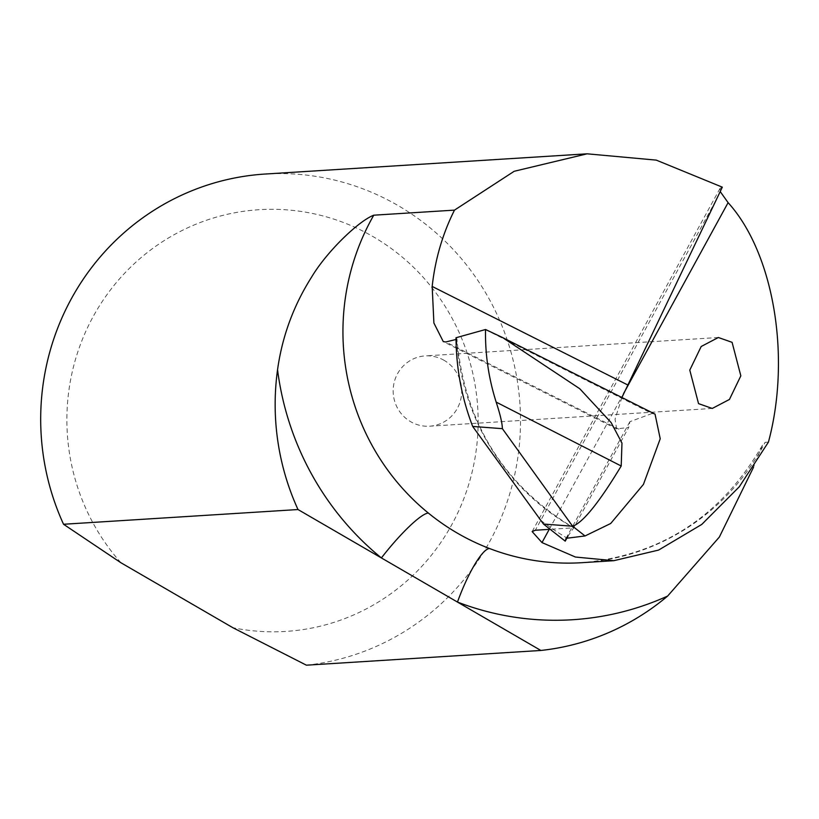 <?xml version="1.0" encoding="UTF-8"?>
<svg xmlns="http://www.w3.org/2000/svg" width="819" height="819" viewBox="0 0 819 819"><rect width="100%" height="100%" fill="white"/><g stroke="black" fill="none" stroke-linecap="round" stroke-linejoin="round"><path stroke-width="0.61" stroke-dasharray="4.09 3.07" d="M444.215 360.401A35.217 34.265 86.4 0 0 425.225 355.907A35.217 34.265 86.4 0 0 394.011 383.128A35.217 34.265 86.4 0 0 410.657 421.693A35.217 34.265 86.4 0 0 429.637 426.197A35.217 34.265 86.4 0 0 460.851 398.976A35.217 34.265 86.4 0 0 444.215 360.401M567.895 536.291L573.73 527.825A230.651 224.467 -93.6 0 1 570.72 526.115A230.651 224.467 -93.6 0 1 456.582 339.353L456.04 339.486M456.019 337.745L456.941 338.984C464.332 421.263 502.375 483.66 571.078 526.187L573.73 527.825L550.153 529.309M621.908 397.502L615.038 419.205L616.666 428.941L628.716 427.385L573.73 527.825M306.398 665.182A246.499 239.885 86.4 0 0 515.632 470.29A246.499 239.885 86.4 0 0 398.044 205.538A246.499 239.885 86.4 0 0 265.151 174.037M485.35 329.555L652.006 413.513L655.046 414.148M722.317 187.162L719.993 188.472L720.188 191.523M768.437 442.106L765.192 442.311L762.182 445.659L753.521 467.239M120.895 562.735A211.282 205.61 -93.6 0 1 186.824 228.214A211.282 205.61 -93.6 0 1 476.719 396.416A211.282 205.61 -93.6 0 1 232.872 627.712M652.006 413.513L629.893 421.683L628.716 427.385M618.898 429.166L445.771 341.963M540.816 520.372A244.738 238.175 86.4 0 0 566.953 537.991M762.182 445.659C721.078 516.502 660.974 555.517 581.879 562.694A230.651 224.467 86.4 0 0 765.192 442.311M623.515 393.683L549.232 529.361M715.745 200.716L535.339 530.231M718.355 337.5L425.225 355.907M719.993 188.472L532.248 531.398M629.893 421.683L566.031 538.339M616.666 428.941L443.274 341.605M712.264 408.446L429.637 426.197"/><path stroke-width="1.23" d="M732.084 342.332L718.355 337.5L701.187 346.498L689.782 370.127L698.535 403.624L712.264 408.446L729.432 399.457L740.837 375.829L732.084 342.332M456.582 339.353L445.771 341.963L443.274 341.595L433.896 323.024L432.176 286.445C435.155 259.316 442.588 233.876 454.484 210.125L514.189 171.284L587.121 153.818L656.285 160.125L722.317 187.162L621.908 397.502M587.121 153.818L265.151 174.037A246.499 239.885 86.4 0 0 63.534 524.262L120.895 562.735L232.872 627.712L306.398 665.182L540.868 650.46A246.499 239.885 86.4 0 0 667.618 596.078A286.988 279.289 -93.6 0 1 457.473 602.067L540.868 650.46M298.003 509.541L381.398 557.934A286.988 279.289 -93.6 0 1 277.549 369.758A246.499 239.885 86.4 0 0 298.003 509.541L63.534 524.262M277.549 369.758C282.176 336.558 293.489 305.733 311.486 277.272C326.945 251.31 358.702 220.956 373.761 215.192A230.651 224.467 86.4 0 0 428.317 513.022C446.826 528.112 467.209 539.936 489.455 548.495A230.651 224.467 86.4 0 0 581.879 562.694L613.851 560.687L575.45 557.043L541.994 542.587L532.135 531.572L535.339 530.231L550.153 529.309M454.484 210.125L373.761 215.192M502.59 337.561L655.046 414.148L660.227 438.759L643.437 484.408L610.708 523.484L585.042 535.954L572.624 526.238C582.954 522.604 599.15 502.528 621.201 466.011L621.969 443.079L611.117 422.563L579.76 388.728L502.59 337.551L485.534 329.514L456.019 337.745C456.224 368.499 461.773 398.065 472.686 426.443L502.385 428.665C502.242 423.106 500.163 414.25 496.16 402.098C488.615 378.235 485.073 354.033 485.534 329.514M720.188 191.523L728.101 202.651C773.781 252.999 791.308 357.043 768.437 442.106L739.281 486.793L701.781 524.416L658.589 550.081L613.851 560.687M753.521 467.239L719.369 537.039L667.618 596.078M428.317 513.022A56.337 9.633 129.2 0 0 381.398 557.934L457.473 602.067A56.337 11.835 111 0 1 489.455 548.495M472.686 426.443L543.478 524.047L565.223 541.154L566.031 538.339L585.042 535.954M567.895 536.291L565.223 541.154M543.478 524.047L572.624 526.238L502.385 428.665M728.101 202.651L623.515 393.683M549.232 529.361L541.994 542.587M432.176 286.445L627.559 384.858M621.201 466.011L496.16 402.098"/></g></svg>
